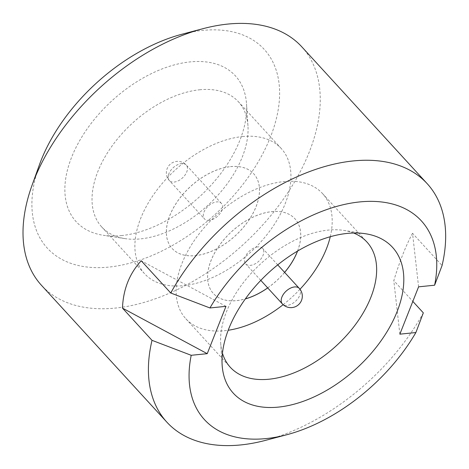 <?xml version="1.0" encoding="UTF-8"?>
<svg xmlns="http://www.w3.org/2000/svg" width="469" height="469" viewBox="0 0 469 469"><rect width="100%" height="100%" fill="white"/><g stroke="black" fill="none" stroke-linecap="round" stroke-linejoin="round"><path stroke-width="0.35" stroke-dasharray="2.35 1.76" d="M257.803 246.893A11.473 6.906 137.5 0 0 246.929 253.899A11.473 6.906 137.5 0 0 245.686 263.871A11.473 6.906 137.5 0 0 250.493 265.348A11.473 6.906 137.5 0 0 261.362 258.337A11.473 6.906 137.5 0 0 262.605 248.371A11.473 6.906 137.5 0 0 257.803 246.893M209.285 220.377A11.473 6.906 -42.5 0 1 204.478 218.9A11.473 6.906 -42.5 0 1 205.721 208.928A11.473 6.906 -42.5 0 1 216.59 201.916A11.473 6.906 -42.5 0 1 221.397 203.394A11.473 6.906 -42.5 0 1 220.154 213.366A11.473 6.906 -42.5 0 1 209.285 220.377M230.525 166.618A55.313 33.287 -42.5 0 1 253.688 173.747A55.313 33.287 -42.5 0 1 247.691 221.814A55.313 33.287 -42.5 0 1 195.292 255.605A55.313 33.287 -42.5 0 1 172.129 248.482A55.313 33.287 -42.5 0 1 178.12 200.415A55.313 33.287 -42.5 0 1 230.525 166.618M230.555 166.653A55.313 33.287 -42.5 0 1 253.717 173.782A55.313 33.287 -42.5 0 1 247.72 221.849A55.313 33.287 -42.5 0 1 195.321 255.64A55.313 33.287 -42.5 0 1 172.158 248.511A55.313 33.287 -42.5 0 1 178.156 200.451A55.313 33.287 -42.5 0 1 230.555 166.653M297.569 251.067A55.313 33.287 137.5 0 0 294.96 218.788A55.313 33.287 137.5 0 0 271.791 211.66A55.313 33.287 137.5 0 0 219.392 245.457A55.313 33.287 137.5 0 0 213.395 293.524A55.313 33.287 137.5 0 0 236.564 300.647A55.313 33.287 137.5 0 0 245.322 298.935M267.717 287.913A55.313 33.287 137.5 0 0 284.636 272.413M297.51 251.103A55.313 33.287 137.5 0 0 294.925 218.753A55.313 33.287 137.5 0 0 271.762 211.63A55.313 33.287 137.5 0 0 219.363 245.422A55.313 33.287 137.5 0 0 213.366 293.488A55.313 33.287 137.5 0 0 236.528 300.611A55.313 33.287 137.5 0 0 245.363 298.882M267.688 287.878A55.313 33.287 137.5 0 0 284.607 272.378M121.377 235.59A107.964 64.974 137.5 0 0 246.53 103.919A107.964 64.974 137.5 0 0 190.144 61.902A107.964 64.974 137.5 0 0 76.089 147.295A107.964 64.974 137.5 0 0 103.186 235.262A107.964 64.974 137.5 0 0 121.377 235.59M199.565 89.79A92.674 55.776 -42.5 0 1 238.375 101.726A92.674 55.776 -42.5 0 1 247.966 125.856A92.674 55.776 -42.5 0 1 140.53 238.885A92.674 55.776 -42.5 0 1 124.918 238.604A92.674 55.776 -42.5 0 1 101.72 226.949A92.674 55.776 -42.5 0 1 111.769 146.41A92.674 55.776 -42.5 0 1 199.565 89.79M353.591 233.011A92.674 55.776 137.5 0 0 343.754 230.396A92.674 55.776 137.5 0 0 328.142 230.115A92.674 55.776 137.5 0 0 220.706 343.144A92.674 55.776 137.5 0 0 222.453 353.169M242.42 136.567A92.674 55.776 -42.5 0 1 281.236 148.503A92.674 55.776 -42.5 0 1 271.188 229.042A92.674 55.776 -42.5 0 1 183.391 285.662A92.674 55.776 -42.5 0 1 144.575 273.72A92.674 55.776 -42.5 0 1 154.623 193.187A92.674 55.776 -42.5 0 1 242.42 136.567M330.27 236.722A92.674 55.776 137.5 0 0 322.508 193.545A92.674 55.776 137.5 0 0 283.692 181.609A92.674 55.776 137.5 0 0 195.895 238.229A92.674 55.776 137.5 0 0 185.847 318.762A92.674 55.776 137.5 0 0 224.663 330.704A92.674 55.776 137.5 0 0 228.186 330.264M283.147 304.68A92.674 55.776 137.5 0 0 299.996 289.244M39.39 164.889A147.102 88.53 137.5 0 0 108.914 267.078A147.102 88.53 137.5 0 0 270.414 137.136A147.102 88.53 137.5 0 0 202.614 30.415A147.102 88.53 137.5 0 0 181.99 34.231M301.784 46.812A176.526 106.234 -42.5 0 1 282.649 200.216A176.526 106.234 -42.5 0 1 115.415 308.069A176.526 106.234 -42.5 0 1 41.483 285.328M423.325 312.858A176.526 106.234 -42.5 0 1 265.56 440.35M418.588 286.835L412.538 233.304L442.068 265.53M412.538 233.304C405.902 245.592 399.652 261.368 393.802 280.632L412.826 301.397M225.97 306.339L141.222 260.776M399.852 334.168L393.802 280.632M299.304 288.423A11.473 6.906 -42.5 0 1 299.791 295.265A11.473 6.906 -42.5 0 1 287.192 305.401A11.473 6.906 -42.5 0 1 282.385 303.924M168.881 173.735A11.473 6.906 137.5 0 0 169.368 180.577A11.473 6.906 137.5 0 0 174.169 182.054A11.473 6.906 137.5 0 0 186.768 171.924A11.473 6.906 137.5 0 0 186.287 165.076A11.473 6.906 137.5 0 0 181.48 163.599A11.473 6.906 137.5 0 0 168.881 173.735M221.397 203.394L186.287 165.076A11.473 11.473 0 0 0 167.105 168.74A11.473 11.473 0 0 0 169.368 180.577L204.478 218.9M260.805 280.374L245.686 263.871M247.966 125.856L246.53 103.919M343.754 230.396L365.486 233.738M281.236 148.503L238.375 101.726M322.508 193.545L366.951 242.051M185.847 318.762L230.297 367.274M144.575 273.72L101.72 226.949M220.706 343.144L222.142 365.081M124.918 238.604L103.186 235.262M277.724 264.868L262.605 248.371"/><path stroke-width="0.7" d="M245.322 298.935A55.313 33.287 137.5 0 0 267.717 287.913M284.636 272.413A55.313 33.287 137.5 0 0 297.569 251.067M245.363 298.882A55.313 33.287 137.5 0 0 267.688 287.878M284.607 272.378A55.313 33.287 137.5 0 0 297.51 251.103M347.295 233.41A107.964 64.974 -42.5 0 1 365.486 233.738A107.964 64.974 -42.5 0 1 392.582 321.705A107.964 64.974 -42.5 0 1 278.527 407.098A107.964 64.974 -42.5 0 1 222.142 365.081A107.964 64.974 -42.5 0 1 347.295 233.41M222.453 353.169A92.674 55.776 137.5 0 0 230.297 367.274A92.674 55.776 137.5 0 0 269.106 379.21A92.674 55.776 137.5 0 0 356.909 322.59A92.674 55.776 137.5 0 0 366.951 242.051A92.674 55.776 137.5 0 0 353.591 233.011M228.186 330.264A92.674 55.776 137.5 0 0 283.147 304.68M299.996 289.244A92.674 55.776 137.5 0 0 330.27 236.722M166.888 422.188A176.526 106.234 -42.5 0 1 152.009 340.33L191.205 355.297A147.102 88.53 137.5 0 0 266.058 438.585A147.102 88.53 137.5 0 0 286.682 434.769L265.56 440.35A176.526 106.234 -42.5 0 1 240.814 444.929A176.526 106.234 -42.5 0 1 166.888 422.188L41.483 285.328A176.526 106.234 -42.5 0 1 31.992 185.443A176.526 106.234 -42.5 0 1 203.112 28.65A176.526 106.234 -42.5 0 1 227.858 24.071A176.526 106.234 -42.5 0 1 301.784 46.812L427.189 183.672A176.526 106.234 -42.5 0 1 442.068 265.53L434.616 285.211L418.588 286.835L399.852 334.168L415.88 332.544L423.325 312.858L412.826 301.397M286.682 434.769A147.102 88.53 137.5 0 0 415.88 332.544M152.009 340.33L122.479 308.11C123.206 289.361 129.45 273.585 141.222 260.776L170.745 293.002A176.526 106.234 -42.5 0 1 353.257 160.931A176.526 106.234 -42.5 0 1 427.189 183.672M434.616 285.211A147.102 88.53 137.5 0 0 359.764 201.922A147.102 88.53 137.5 0 0 209.942 307.963L225.97 306.339L207.234 353.673L122.479 308.11M191.205 355.297L207.234 353.673M170.745 293.002L209.942 307.963M203.112 28.65L181.99 34.231A147.102 88.53 137.5 0 0 39.39 164.889L31.992 185.443M299.304 288.423A11.473 11.473 0 0 1 291.999 307.588A11.473 11.473 0 0 1 282.385 303.924A11.473 6.906 -42.5 0 1 281.904 297.076A11.473 6.906 -42.5 0 1 294.503 286.946A11.473 6.906 -42.5 0 1 299.304 288.423L277.724 264.868M282.385 303.924L260.805 280.374"/></g></svg>
